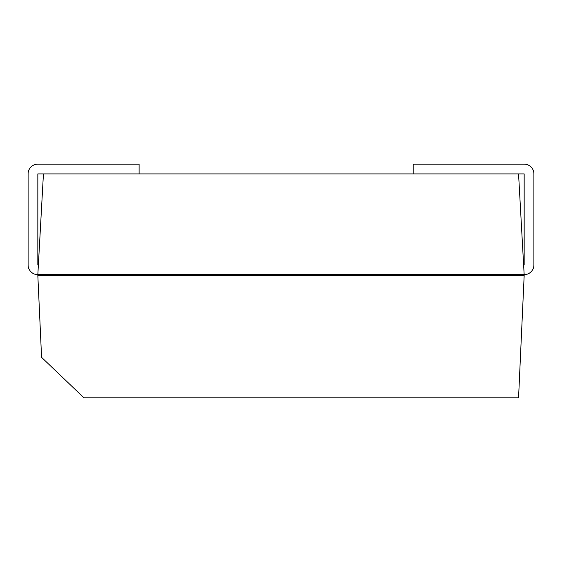 <?xml version="1.0" encoding="UTF-8"?>
<svg xmlns="http://www.w3.org/2000/svg" width="562" height="562" viewBox="0 0 562 562"><rect width="100%" height="100%" fill="white"/><g stroke="black" fill="none" stroke-linecap="round" stroke-linejoin="round"><path stroke-width="0.84" d="M37.837 275.647L41.581 357.348L83.963 397.833L518.564 397.833L524.163 275.647L37.837 275.647L37.837 274.67L43.436 173.904L524.163 173.904L524.163 264.934L523.622 264.934M139.095 173.904L139.095 164.167L37.837 164.167A9.737 9.737 0 0 0 28.1 173.904L28.1 264.934A9.737 9.737 0 0 0 37.837 274.67L524.163 274.67L524.163 275.647M413.168 173.904L413.168 164.167L524.163 164.167A9.737 9.737 0 0 1 533.9 173.904L533.9 264.934A9.737 9.737 0 0 1 524.163 274.67L518.564 173.904M43.436 173.904L37.837 173.904L37.837 264.934L38.378 264.934"/></g></svg>
